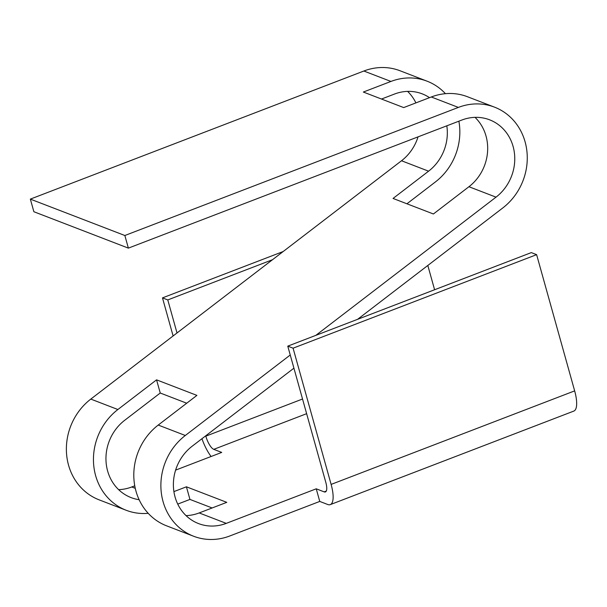 <?xml version="1.0" encoding="UTF-8"?>
<svg xmlns="http://www.w3.org/2000/svg" width="607" height="607" viewBox="0 0 607 607"><rect width="100%" height="100%" fill="white"/><g stroke="black" fill="none" stroke-linecap="round" stroke-linejoin="round"><path stroke-width="0.91" d="M445.424 93.683A58.409 53.037 111.1 0 0 427.07 81.179L399.998 70.746A58.409 53.037 -68.9 0 0 363.859 71.019L30.35 199.111L124.852 235.508L458.368 107.416A58.409 53.037 -68.9 0 1 494.5 107.143A58.409 53.037 -68.9 0 1 525.093 141.841A58.409 53.037 -68.9 0 1 502.839 207.913L357.591 319.328M427.07 81.179A58.409 53.037 111.1 0 0 390.938 81.444L363.343 92.044L403.693 107.583L431.289 96.983A58.409 53.037 -68.9 0 1 467.42 96.718L494.5 107.143M475.023 117.356A44.827 40.707 -68.9 0 1 486.017 136.021A44.827 40.707 -68.9 0 1 468.938 186.721L433.406 213.983L393.055 198.443L428.588 171.182A44.827 40.707 -68.9 0 0 446.813 125.816M30.35 199.111L33.871 211.729L128.373 248.126L461.889 120.027A44.827 40.707 -68.9 0 1 489.621 119.822A44.827 40.707 -68.9 0 1 513.097 146.446A44.827 40.707 -68.9 0 1 496.018 197.154L315.837 335.36M418.041 136.871A44.827 40.707 -68.9 0 1 401.515 160.756L90.807 399.087A58.409 53.037 111.1 0 0 66.58 454.127A58.409 53.037 111.1 0 0 99.138 499.857L126.218 510.282A58.409 53.037 111.1 0 0 148.214 513.317M175.605 470.129L221.73 452.412L213.77 449.347A12.223 3.961 69 0 1 205.819 436.152L205.727 435.818M118.623 489.644A44.827 40.707 111.1 0 0 131.757 486.973L134.754 485.82M173.905 491.609L186.425 486.806L226.775 502.346L199.179 512.938A44.827 40.707 -68.9 0 1 186.046 515.616M293.925 368.161L192.131 446.244A44.827 40.707 111.1 0 0 173.541 488.483A44.827 40.707 111.1 0 0 198.527 523.575A44.827 40.707 111.1 0 0 226.259 523.371L316.239 488.81L324.199 491.882A12.223 3.961 69 0 0 325.413 491.936A12.223 3.961 69 0 0 325.807 482.368L287.771 346.142L531.307 252.603L536.618 254.652L574.654 390.878A25.805 8.361 69 0 1 573.82 411.083L330.284 504.622A25.805 8.361 69 0 1 327.719 504.493L319.76 501.428L316.239 488.81M177.745 504.106L189.945 499.417L212.139 507.968M290.245 354.996L185.31 435.485A58.409 53.037 111.1 0 0 161.083 490.524A58.409 53.037 111.1 0 0 193.648 536.254A58.409 53.037 111.1 0 0 229.78 535.981L319.76 501.428M139.132 499.705A44.827 40.707 -68.9 0 1 131.097 497.603A44.827 40.707 -68.9 0 1 106.111 462.511A44.827 40.707 -68.9 0 1 124.701 420.279L160.24 393.017L156.56 379.845L196.911 395.392L158.23 425.059L185.31 435.485M90.807 399.087L117.879 409.52L156.56 379.845M117.879 409.52A58.409 53.037 111.1 0 0 93.653 464.552A58.409 53.037 111.1 0 0 126.218 510.282M189.945 499.417L186.425 486.806M160.24 393.017L186.713 403.215M458.884 121.18A58.409 53.037 111.1 0 1 435.409 181.941L406.933 203.785M429.521 97.666A44.827 40.707 -68.9 0 0 422.191 93.85A44.827 40.707 -68.9 0 0 394.459 94.062L381.5 99.032M407.593 91.384A44.827 40.707 -68.9 0 1 415.901 102.894M124.852 235.508L128.373 248.126M193.648 536.254L166.568 525.821A58.409 53.037 -68.9 0 1 134.003 480.099A58.409 53.037 -68.9 0 1 158.23 425.059M211.107 456.494A25.805 8.361 69 0 1 201.956 438.709M173.109 335.959L162.479 297.885L167.782 299.926L272.52 259.705M283.181 251.526L162.479 297.885M434.597 289.751L427.814 265.456M177.009 332.962L167.782 299.926M536.618 254.652L293.082 348.183L331.118 484.409A25.805 8.361 69 0 1 330.284 504.622M293.082 348.183L287.771 346.142M431.289 96.983L458.368 107.416M363.859 71.019L390.938 81.444M468.938 186.721L496.018 197.154M401.515 160.756L428.588 171.182M306.634 413.678L213.77 449.347M131.757 486.973L135.27 488.324M199.179 512.938L226.259 523.371M326.278 491.078L324.199 491.882M302.536 399.011L205.819 436.152M574.654 390.878L331.118 484.409"/></g></svg>

